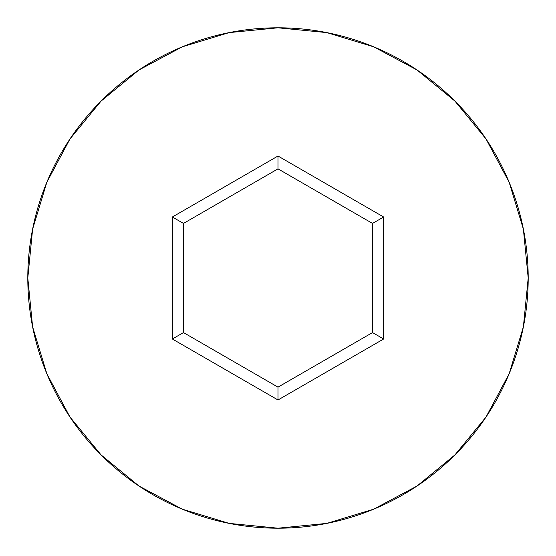 <?xml version="1.0" encoding="UTF-8"?>
<svg xmlns="http://www.w3.org/2000/svg" width="556" height="556" viewBox="0 0 556 556"><rect width="100%" height="100%" fill="white"/><g stroke="black" fill="none" stroke-linecap="round" stroke-linejoin="round"><path stroke-width="0.83" d="M27.8 278A250.2 250.2 0 0 1 278 27.8A250.2 250.2 0 0 1 528.2 278A250.2 250.2 0 0 0 278 27.8A250.2 250.2 0 0 0 27.8 278L32.609 326.81L46.843 373.75L69.966 417.007L101.081 454.919L138.993 486.034L182.25 509.157L229.19 523.391L278 528.2L326.81 523.391L373.75 509.157L417.007 486.034L454.919 454.919L486.034 417.007L509.157 373.75L523.391 326.81L528.2 278L523.391 229.19L509.157 182.25L486.034 138.993L454.919 101.081L417.007 69.966L373.75 46.843L326.81 32.609L278 27.8L229.19 32.609L182.25 46.843L138.993 69.966L101.081 101.081L69.966 138.993L46.843 182.25L32.609 229.19L27.8 278A250.2 250.2 0 0 0 278 528.2A250.2 250.2 0 0 0 528.2 278A250.2 250.2 0 0 1 278 528.2A250.2 250.2 0 0 1 27.8 278M278 399.979L172.36 338.993L172.36 217.007L278 156.021L383.64 217.007L383.64 338.993L278 399.979L383.64 338.993L383.64 217.007L372.52 223.429L372.52 332.571L278 387.143L183.48 332.571L183.48 223.429L278 168.857L372.52 223.429L372.52 332.571L383.64 338.993L372.52 332.571L278 387.143L278 399.979L278 387.143L183.48 332.571L172.36 338.993L278 399.979M372.52 223.429L383.64 217.007L278 156.021L278 168.857L372.52 223.429M278 168.857L278 156.021L172.36 217.007L183.48 223.429L278 168.857M183.48 223.429L172.36 217.007L172.36 338.993L183.48 332.571L183.48 223.429"/></g></svg>
